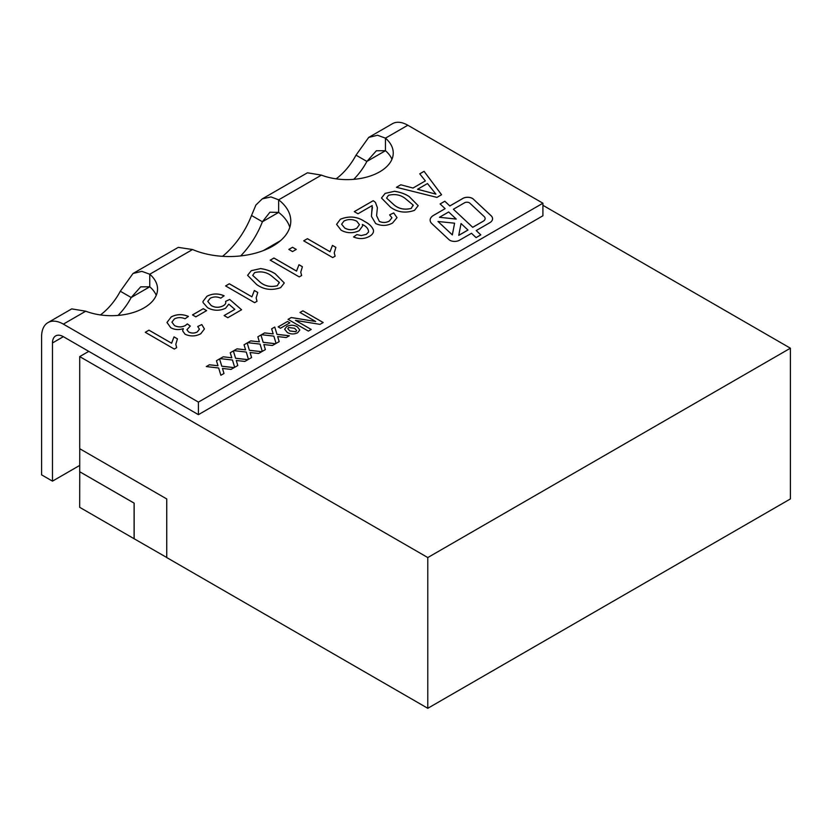<?xml version="1.0" encoding="UTF-8"?>
<svg xmlns="http://www.w3.org/2000/svg" width="832" height="832" viewBox="0 0 832 832"><rect width="100%" height="100%" fill="white"/><g stroke="black" fill="none" stroke-linecap="round" stroke-linejoin="round"><path stroke-width="1.25" d="M449.904 240.302A6.666 3.848 0 0 0 459.326 240.302L471.484 233.293L476.091 237.609L480.813 234.874L476.206 230.568L489.642 222.81A10.005 5.772 0 0 0 492.565 218.722A10.005 5.772 0 0 0 491.078 215.696L473.314 199.087A6.666 3.848 0 0 0 462.925 198.39L449.852 205.941L444.818 201.23L440.097 203.954L445.13 208.666L433.555 215.353A11.669 6.739 0 0 0 430.134 220.116A11.669 6.739 0 0 0 431.87 223.652L448.947 239.606A6.666 3.848 0 0 0 449.904 240.302M263.276 250.619L280.519 240.656M427.783 708.292L790.4 498.93L790.4 348.202L427.783 557.554L427.783 708.292L166.743 557.575L166.743 498.95L79.716 448.708L79.716 356.595L88.774 351.364L63.357 336.679A15.382 8.882 60 0 0 55.661 335.92A15.382 8.882 60 0 0 52.478 342.961L52.478 481.135L79.747 465.4M427.783 557.554L79.716 356.595M79.747 448.729L79.716 471.744L134.108 503.142L134.108 538.73L166.743 557.492M134.108 538.73L79.674 507.312L79.747 471.64M353.714 179.338A46.155 26.645 120 0 0 366.891 161.439L376.376 150.758L385.455 150.717L385.455 138.154L407.836 125.237L542.911 203.216L542.911 215.779L198.422 414.658L88.774 351.364M790.4 348.202L542.911 205.306M134.139 538.668L134.139 503.121L79.674 471.713M118.019 315.422A46.155 26.645 120 0 0 131.196 297.513L140.681 286.842L149.76 286.801A46.155 26.645 180 0 1 156.25 295.329M240.687 255.923A61.537 35.526 120 0 0 262.402 221.759L269.942 212.212L278.647 212.389A61.537 35.526 180 0 1 289.817 227.292M336.128 178.849A46.155 26.645 120 0 0 356.013 155.158L366.891 161.439L385.455 150.717A46.155 26.645 180 0 1 391.945 159.255M542.911 203.216L198.422 402.106L63.357 324.126L85.738 311.199L71.718 308.89L47.975 322.598A30.774 17.763 60 0 1 63.357 324.126M356.013 155.158L368.69 137.436L377.51 135.242L385.455 138.154A46.155 26.645 180 0 1 393.245 152.974A46.155 26.645 180 0 1 368.846 176.478A46.155 26.645 180 0 1 321.433 175.115L307.424 172.806L262.257 198.879L271.003 196.924L278.647 199.826A61.537 35.526 180 0 1 290.784 221.01A61.537 35.526 180 0 1 256.89 252.751A61.537 35.526 180 0 1 192.556 249.527L178.256 247.374L132.985 273.52L141.814 271.326L149.76 274.238A46.155 26.645 180 0 1 157.55 289.047A46.155 26.645 180 0 1 133.141 312.551A46.155 26.645 180 0 1 85.738 311.199M171.205 316.898C176.706 314.07 182.447 313.903 188.406 316.41L185.058 318.77C181.345 317.179 177.798 317.231 174.418 318.906L171.922 322.13L174.481 325.551C178.1 327.34 181.709 327.33 185.318 325.53L187.325 323.908L190.289 326.061L186.919 329.753L188.718 332.051C191.62 333.424 194.48 333.372 197.288 331.895L199.41 329.15L197.704 326.508L201.802 324.574L204.433 328.962L200.751 333.767C195.686 336.461 190.476 336.627 185.12 334.277L182.603 330.803L183.331 328.661C178.734 330.127 174.533 329.805 170.726 327.683L166.982 322.462L171.205 316.94C176.706 314.111 182.447 313.945 188.406 316.451M202.946 301.506L206.918 296.317C212.42 293.394 218.15 293.228 224.11 295.797L220.761 298.158C217.142 296.525 213.637 296.546 210.236 298.23L207.771 301.382L211.151 305.5C215.124 307.746 219.149 307.83 223.236 305.75C225.378 304.533 226.169 303.077 225.597 301.382L229.694 299.447L241.592 309.754L227.833 317.699L224.11 315.557L234.832 309.369L228.8 304.179L225.555 308.277C219.44 311.043 213.47 310.877 207.657 307.767L203.07 302.567L202.946 301.486L206.918 296.275C212.42 293.436 218.15 293.27 224.11 295.838M225.784 302.359L225.597 301.382M260.541 268.549C266.302 269.422 271.211 271.159 275.236 273.78L284.294 282.963L280.644 287.643C271.814 290.732 263.806 289.692 256.641 284.523L247.603 275.33L251.264 270.681L260.541 268.59C266.302 269.464 271.211 271.211 275.236 273.822L275.236 273.78M288.829 249.423L292.542 247.27L296.265 249.423L292.542 251.566L288.829 249.423M369.346 236.423C364.343 239.075 359.07 239.252 353.538 236.964L356.886 234.603L361.202 235.55L366.246 234.354L368.555 232.024C368.576 228.998 366.506 226.47 362.357 224.453L362.627 225.961L359.133 230.734C352.986 233.501 346.986 233.345 341.151 230.246L336.586 224.338L340.392 219.222C349.086 215.717 357.126 216.445 364.51 221.406C369.231 223.808 372.226 226.751 373.485 230.235L373.485 230.277C373.766 232.658 372.382 234.718 369.346 236.423M394.42 191.246C400.192 192.119 405.101 193.866 409.126 196.487L418.184 205.66L414.534 210.34C405.704 213.429 397.696 212.389 390.53 207.22L381.493 198.026L385.154 193.378L394.42 191.298C400.192 192.161 405.101 193.908 409.126 196.529L418.184 205.681M287.518 321.474L289.858 322.826L280.488 328.234L278.148 326.882L287.518 321.474L289.827 322.847M302.879 310.804L323.18 322.525L319.998 324.366L295.474 320.362L311.21 329.441L308.35 331.094L288.038 319.374L291.252 317.512L315.682 321.506L300.009 312.458L302.879 310.804L323.149 322.546M257.847 336.804L260.967 335.005L263.172 342.295L275.538 343.72L272.418 345.519L263.858 344.542L265.387 349.586L262.278 351.385L260.062 344.094L247.686 342.67L250.806 340.87L259.376 341.848L257.847 336.804M230.246 352.737L233.366 350.938L235.581 358.228L247.946 359.653L244.826 361.452L236.267 360.474L237.796 365.518L234.676 367.318L232.461 360.027L220.085 358.602L223.205 356.803L231.785 357.781L230.246 352.737M216.445 360.703L219.565 358.904L221.78 366.194L234.146 367.619L231.026 369.418L222.466 368.441L223.995 373.485L220.875 375.284L218.67 367.994L206.294 366.569L209.414 364.77L217.984 365.747L216.445 360.703M244.046 344.77L247.166 342.971L249.382 350.262L261.747 351.686L258.627 353.486L250.058 352.508L251.586 357.552L248.477 359.351L246.262 352.061L233.886 350.636L237.006 348.837L245.575 349.814L244.046 344.77M271.638 328.838L274.758 327.038L276.973 334.329L289.338 335.754L286.218 337.553L277.659 336.575L279.188 341.619L276.068 343.418L273.853 336.128L261.487 334.703L264.607 332.904L273.177 333.882L271.638 328.838L274.758 327.038M286.811 326.394C290.482 324.709 293.987 324.854 297.326 326.841L299.822 329.971L297.638 332.769C294.091 334.443 290.638 334.339 287.269 332.457L284.638 329.212L286.811 326.435C290.482 324.75 293.987 324.896 297.326 326.882L297.326 326.841M419.734 173.836L424.081 171.33L441.574 194.73L436.956 197.392L396.427 187.294L400.774 184.787L412.994 188.032L425.36 180.898L419.734 173.836M372.195 205.587L357.999 213.772L354.276 211.63L373.246 200.678L375.44 202.394L377.395 207.688L376.594 215.696L379.34 221.374C382.772 222.903 386.1 222.789 389.324 221.031L391.934 217.786L389.615 214.854L393.702 212.919L397.02 217.62L392.59 223.007C387.109 226.023 381.472 226.2 375.658 223.538L371.436 216.372L372.195 205.587M332.706 257.577L303.701 240.833L307.424 238.68L330.023 251.732L332.446 245.398L335.868 247.385L334.246 252.855L335.109 256.194L332.706 257.577M299.239 276.9L270.234 260.156L273.946 258.014L296.556 271.055L298.969 264.722L302.401 266.708L300.768 272.178L301.631 275.527L299.239 276.9M254.613 302.671L225.597 285.927L229.32 283.774L251.919 296.826L254.342 290.493L257.774 292.469L256.142 297.939L257.005 301.288L254.613 302.671M192.504 314.912L203.289 308.682L206.627 310.617L195.842 316.846L192.504 314.912M174.273 349.055L145.267 332.301L148.98 330.158L171.59 343.21L174.013 336.877L177.434 338.853L175.812 344.323L176.665 347.672L174.273 349.055M198.422 402.106L198.422 414.658M222.539 256.329A61.537 35.526 120 0 0 251.524 215.488L262.402 221.759L278.647 212.389L278.647 199.826L321.433 175.115M100.422 314.933A46.155 26.645 120 0 0 120.318 291.231L131.196 297.513L149.76 286.801L149.76 274.238L192.556 249.527M47.975 322.598A30.774 17.763 60 0 0 41.6 336.679L41.6 474.864L52.478 481.135M407.836 125.237A30.774 17.763 -120 0 0 392.454 123.708L368.69 137.436M251.524 215.488L255.902 205.015L262.257 198.879M120.318 291.231L132.985 273.52M216.455 360.734L219.565 358.904M219.565 358.946L221.78 366.194M221.78 366.236L234.083 367.65M223.985 373.485L222.466 368.441M206.357 366.569L209.414 364.77M209.414 364.811L217.984 365.747M230.256 352.768L233.366 350.938M233.366 350.979L235.581 358.228M235.581 358.27L247.884 359.684M237.786 365.518L236.267 360.474M220.147 358.602L223.205 356.803L231.785 357.781M244.057 344.802L247.166 342.971L249.382 350.262M249.382 350.303L261.685 351.718M251.576 357.552L250.058 352.508M233.948 350.636L237.006 348.837M237.006 348.878L245.575 349.814M257.858 336.835L260.967 335.005M260.967 335.046L263.172 342.337L275.486 343.751M265.377 349.586L263.858 344.542M247.749 342.68L250.806 340.87M250.806 340.912L259.376 341.848M274.758 327.08L276.973 334.329M276.973 334.37L289.276 335.785M277.659 336.617L279.178 341.619M261.539 334.714L264.607 332.904M264.607 332.946L273.177 333.882M311.168 329.462L295.474 320.362M288.07 319.394L291.252 317.512M291.252 317.554L315.682 321.506M300.05 312.478L302.879 310.846M297.326 326.882L299.822 329.992M284.638 329.233L286.811 326.435M287.799 328.65L289.848 330.98L295.87 331.729L296.639 330.533L294.622 328.286L288.569 327.486L287.799 328.65L289.848 330.938L295.87 331.687L296.639 330.533M278.179 326.903L287.518 321.516M419.765 173.867L424.081 171.33M424.081 171.371L441.553 194.74M396.479 187.304L400.774 184.787L412.994 188.032M412.994 188.074L425.36 180.898M428.022 192.078L435.916 194.126L427.482 183.539L417.581 189.259L435.916 194.126M417.581 189.301L428.022 192.036M381.493 198.047L385.154 193.378M385.154 193.419L394.42 191.298M411.226 208.426L413.098 205.005L405.423 198.64C400.65 194.823 395.013 193.71 388.492 195.312L386.589 198.11L394.264 205.119C399.058 208.946 404.716 210.049 411.226 208.426L413.098 205.046M413.182 205.764L413.098 205.005M394.264 205.119L394.264 205.078C399.058 208.905 404.716 210.007 411.226 208.385M386.589 198.11L394.264 205.078M354.318 211.65L373.246 200.678M373.246 200.72L375.44 202.394M375.44 202.436L377.395 207.709M376.594 215.738L379.34 221.374M379.34 221.416C382.772 222.945 386.1 222.83 389.324 221.073L391.934 217.786M389.646 214.874L393.702 212.919L397.02 217.641M371.436 216.393L371.8 212.025M371.8 212.066L372.445 207.23M353.579 236.985L356.886 234.603L361.202 235.55M361.202 235.591L366.246 234.354M366.246 234.395L368.555 232.066M362.627 225.982L362.357 224.453M336.586 224.359L340.392 219.222M340.392 219.263C349.086 215.758 357.126 216.486 364.51 221.447L364.51 221.406M364.51 221.447C369.231 223.85 372.226 226.793 373.485 230.277L373.485 230.235M344.75 228.072C348.722 230.235 352.747 230.287 356.814 228.249L359.434 224.682L356.845 221.27C352.622 219.076 348.348 218.982 344.022 220.99L341.619 224.214L344.75 228.03C348.722 230.194 352.747 230.246 356.814 228.207L359.434 224.682M341.619 224.214L344.75 228.03M303.732 240.854L307.424 238.68M307.424 238.722L330.023 251.732M330.023 251.774L332.446 245.398M332.446 245.44L335.858 247.416M334.246 252.855L335.088 256.204M288.86 249.444L292.542 247.27M292.542 247.312L296.223 249.444M270.265 260.177L273.946 258.014M273.946 258.055L296.556 271.097L298.969 264.722M298.969 264.763L302.38 266.739M300.768 272.22L301.61 275.527M275.236 273.822L284.294 282.984M247.603 275.35L251.264 270.681M251.264 270.722L260.541 268.59M277.337 285.73L279.209 282.308L271.534 275.943C266.76 272.126 261.123 271.014 254.613 272.615L252.699 275.413L260.374 282.422C265.169 286.25 270.826 287.352 277.337 285.73L279.209 282.35M279.292 283.015L279.209 282.308M260.374 282.422L260.374 282.381C265.169 286.208 270.826 287.31 277.337 285.688M252.699 275.371L260.374 282.381M225.638 285.948L229.32 283.774M229.32 283.816L251.919 296.826M251.919 296.868L254.342 290.493M254.342 290.534L257.754 292.5M256.142 297.939L256.984 301.298M207.771 301.423L211.151 305.5M211.151 305.542C215.124 307.788 219.149 307.871 223.236 305.791L223.236 305.75M223.236 305.791C225.378 304.574 226.169 303.118 225.597 301.423M225.607 301.423L229.694 299.447L241.561 309.774M224.151 315.578L234.832 309.369M192.535 314.933L203.289 308.682M203.289 308.724L206.596 310.638M171.922 322.171L174.481 325.551C178.1 327.382 181.709 327.371 185.318 325.572L185.318 325.53M185.318 325.572L187.325 323.908M187.325 323.95L190.258 326.082M186.919 329.753L188.718 332.051C191.62 333.466 194.48 333.414 197.288 331.947L197.288 331.895M197.288 331.947L199.41 329.191M197.735 326.529L201.802 324.574M201.802 324.615L204.433 328.983M182.603 330.824L183.331 328.661M166.982 322.483L171.205 316.94M145.298 332.322L148.98 330.158M148.98 330.2L171.59 343.21M171.59 343.252L174.013 336.877M174.013 336.918L177.424 338.884M175.812 344.323L176.654 347.682M445.13 208.666L433.555 215.394A11.669 6.739 0 0 0 430.134 220.137M492.565 218.743A10.005 5.772 0 0 0 491.078 215.738L473.314 199.129A6.666 3.848 0 0 0 462.925 198.432L449.852 205.982L444.818 201.271L440.128 203.986M480.782 234.894L476.206 230.568M453.388 209.248L472.701 227.334L483.163 221.291A6.666 3.848 0 0 0 485.118 218.566A6.666 3.848 0 0 0 485.118 218.546L485.118 218.525A6.666 3.848 0 0 0 484.12 216.507L469.799 203.122A3.338 1.924 0 0 0 464.599 202.769L453.388 209.248L472.701 227.292L483.163 221.25A6.666 3.848 0 0 0 485.118 218.525M458.744 235.352L467.979 230.058L461.053 223.538L458.744 235.352L467.979 230.017M437.996 221.478L452.327 234.905L454.594 223.205L437.996 221.478L452.327 234.863L454.594 223.205M439.452 217.298L456.238 219.086L448.666 211.973L439.452 217.298L456.238 219.045M52.478 342.961L63.357 336.679"/></g></svg>
